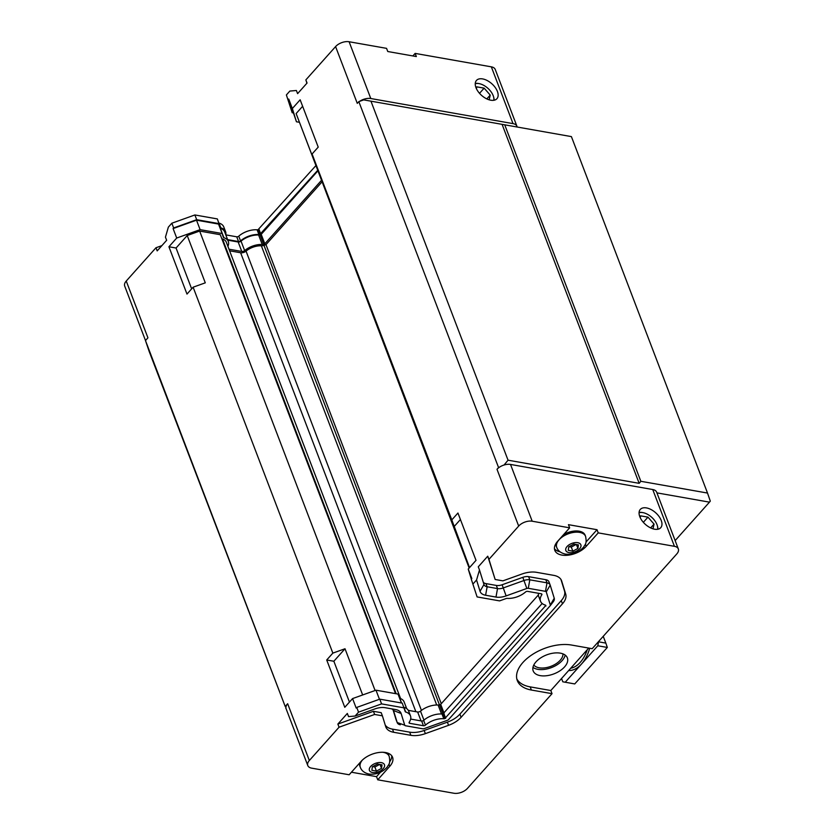 <?xml version="1.0" encoding="UTF-8"?>
<svg xmlns="http://www.w3.org/2000/svg" width="835" height="835" viewBox="0 0 835 835"><rect width="100%" height="100%" fill="white"/><g stroke="black" fill="none" stroke-linecap="round" stroke-linejoin="round"><path stroke-width="1.25" d="M298.92 122.202L296.435 121.774L292.354 108.519L300.151 99.803L318.219 147.117L312.081 153.984L314.2 160.873L296.133 113.56L302.625 106.285M191.653 288.847L176.06 248.016L187.217 235.522L205.285 282.835L193.125 287.198L186.988 294.077L168.921 246.763L176.707 238.038L173.095 228.571L196.507 220.179L218.53 224.062L222.152 233.529L200.118 229.646L176.707 238.038M176.06 248.016L168.921 246.763M469.155 568.019L296.133 113.56M469.52 567.612L451.808 519.902L457.945 513.024L476.013 560.348L468.226 569.063L471.838 578.53L471.274 579.156L477.098 596.921L499.58 600.887L506.198 598.518A1.628 0.908 -20.9 0 1 507.2 598.361A16.095 8.955 -20.9 0 0 525.549 591.984A1.628 0.908 -20.9 0 1 527.553 591.357L541.289 593.779A1.628 0.908 -20.9 0 1 541.905 594.196A1.628 0.908 -20.9 0 1 541.779 594.844L541.383 593.8M312.081 153.984L451.808 519.902M187.217 235.522L199.648 231.065L220.294 234.708L395.539 693.634M221.755 238.559A4.467 2.484 159.1 0 0 222.496 238.946A14.059 7.818 -20.9 0 1 226.316 242.181L400.591 698.571M229.615 250.813L240.626 252.754A4.467 2.484 159.1 0 0 246.054 251.126A14.059 7.818 -20.9 0 1 261.345 245.803A4.467 2.484 159.1 0 0 263.975 245.365L265.979 244.645L321.799 182.134M321.224 180.642L264.82 243.81L263.609 244.248A2.359 1.315 -20.9 0 1 262.221 244.467A16.168 8.997 159.1 0 0 244.645 250.594A2.359 1.315 -20.9 0 1 241.785 251.46L228.999 249.206M227.903 246.335A16.168 8.997 159.1 0 0 228.289 241.419A16.168 8.997 159.1 0 0 223.905 237.714A2.359 1.315 -20.9 0 1 223.269 237.171A2.359 1.315 -20.9 0 1 223.258 237.119L222.152 233.529M401.416 702.976L398.013 694.073L375.98 690.19L352.568 698.582L344.782 707.308L326.715 659.984L332.852 653.116L345.012 648.753L362.661 694.96M326.715 659.984L333.854 661.247L345.012 648.753M333.854 661.247L349.447 702.078M453.927 526.781L460.419 519.516M588.727 648.075L550.818 690.524L552.029 693.676L531.384 690.034A36.573 20.343 -20.9 0 1 517.314 680.588A36.573 20.343 -20.9 0 1 532.229 654.619A36.573 20.343 -20.9 0 1 571.558 645.048L592.192 648.691L676.778 553.96A10.156 5.647 159.1 0 0 678.333 548.939A10.156 5.647 159.1 0 0 674.429 546.32L598.236 532.876L586.18 546.372A18.287 10.177 -20.9 0 1 568.395 555.16A18.287 10.177 -20.9 0 1 554.816 550.369A18.287 10.177 -20.9 0 1 557.613 541.33L569.658 527.835L532.198 521.217A10.156 5.647 159.1 0 0 518.681 526.071L488.955 559.356L487.744 556.204L478.278 566.808L479.488 569.961L476.555 580.001L473.08 583.884M498.558 467.537L497.002 469.291A10.156 5.647 -20.9 0 1 499.361 467.256L498.558 467.537L358.831 101.63L363.695 99.887L571.401 136.606L363.695 99.887M306.894 83.239L305.861 79.889L335.586 46.593L357.276 103.373L358.831 101.63M305.861 79.889L307.061 83.041L297.594 93.645L296.394 90.493L289.849 91.067L286.384 94.95L292.198 112.715L293.043 112.861M292.354 108.519L288.743 99.062L288.19 99.689M193.125 287.198L332.852 653.116M199.648 231.065L375.092 690.503M561.558 678.5L562.811 681.798L574.741 683.938L607.327 647.449L597.808 645.768L598.528 641.812L605.824 643.107L607.327 647.449M597.808 645.768L565.222 682.258M581.463 664.076A30.477 18.547 100 0 1 568.666 670.536M589.687 648.252A30.477 18.547 100 0 1 581.567 663.961M603.235 636.322L605.824 643.107M587.276 649.703A28.442 17.316 100 0 1 570.712 668.24M488.955 559.356L495.155 579.49L502.91 580.857L522.021 574A20.322 11.304 -20.9 0 1 536.508 572.319L553.709 575.357A20.322 11.304 -20.9 0 1 561.527 580.607A20.322 11.304 -20.9 0 1 561.663 580.993L565.712 594.123A20.322 11.304 -20.9 0 1 562.477 603.788L461.108 717.296A20.322 11.304 -20.9 0 1 448.572 725.312L425.37 733.631A20.322 11.304 -20.9 0 1 410.872 735.311L393.682 732.285A20.322 11.304 -20.9 0 1 385.853 727.034A20.322 11.304 -20.9 0 1 385.718 726.638L382.388 715.825L374.644 714.457L339.062 727.212L309.336 760.508A10.156 5.647 159.1 0 0 307.781 765.528A10.156 5.647 159.1 0 0 311.695 768.158L349.155 774.765L361.211 761.269A18.287 10.177 -20.9 0 1 378.996 752.471A18.287 10.177 -20.9 0 1 392.575 757.261A18.287 10.177 -20.9 0 1 389.778 766.311L377.733 779.807L453.927 793.25A10.156 5.647 159.1 0 0 467.443 788.407L552.029 693.676M675.15 540.589L709.468 502.148L656.926 492.88M218.937 223.06A1.628 0.908 159.1 0 0 219 223.081L220.805 227.819A1.628 0.908 -20.9 0 1 220.325 227.433A1.628 0.908 -20.9 0 1 220.315 227.402L217.351 218.927L194.879 214.96L171.843 223.216L168.367 227.11L165.445 237.14L166.645 240.292L157.178 250.897L155.978 247.745L161.886 245.626M171.843 223.216L173.649 227.945L173.095 228.571M145.499 340.534L124.697 286.061A10.156 5.647 -20.9 0 1 126.242 281.04L155.978 247.745M145.478 340.565L285.205 706.473L149.162 351.41L145.478 340.565L147.931 337.81L126.242 281.04M285.674 708.007L285.925 708.049A10.156 5.647 -20.9 0 1 287.658 703.728L285.205 706.473M339.062 727.212L337.862 724.06L347.329 713.455L348.539 716.607L355.073 716.044L375.03 708.884A14.226 7.912 -20.9 0 1 385.175 707.704L395.55 709.541A14.226 7.912 -20.9 0 1 395.717 709.573A14.226 7.912 -20.9 0 1 401.124 713.487L404.735 725.197L397.189 722.525L393.577 710.815A8.131 4.519 159.1 0 0 393.525 710.658A8.131 4.519 159.1 0 0 391.344 708.8M403.827 707.266A1.628 0.908 159.1 0 0 403.9 707.287L405.706 712.015A1.628 0.908 -20.9 0 1 405.226 711.629A1.628 0.908 -20.9 0 1 405.215 711.597L402.251 703.122L379.768 699.156L356.743 707.422L358.549 712.151L355.073 716.044M356.743 707.422L356.18 708.049L352.568 698.582M335.586 46.593A10.156 5.647 -20.9 0 1 349.103 41.75L386.563 48.357L387.774 51.52L416.341 56.561L415.141 53.398L491.335 66.842A10.156 5.647 -20.9 0 1 495.249 69.472L516.928 126.252A10.156 5.647 159.1 0 0 513.014 123.622L370.792 98.53A10.156 5.647 159.1 0 0 359.635 101.338M412.866 55.945L415.141 53.398M479.488 569.961L483.966 584.5A8.131 4.519 159.1 0 0 484.018 584.657A8.131 4.519 159.1 0 0 487.149 586.754L497.524 588.591A8.131 4.519 159.1 0 0 503.328 587.913L524.025 580.492A8.131 4.519 -20.9 0 1 529.818 579.824L547.019 582.851A8.131 4.519 -20.9 0 1 550.14 584.959A8.131 4.519 -20.9 0 1 550.202 585.116L554.242 598.236A8.131 4.519 -20.9 0 1 553.323 601.659L550.088 605.886A2.035 1.127 -20.9 0 1 549.994 605.991L448.635 719.509A2.035 1.127 -20.9 0 1 447.372 720.313L424.17 728.631A2.035 1.127 -20.9 0 1 422.729 728.798L405.528 725.761A2.035 1.127 -20.9 0 1 405.507 725.761A2.035 1.127 -20.9 0 1 404.735 725.197M550.077 584.803L548.992 581.953A8.131 4.519 159.1 0 0 548.939 581.797A8.131 4.519 159.1 0 0 545.808 579.699L528.618 576.661A8.131 4.519 159.1 0 0 522.814 577.34L502.117 584.761A8.131 4.519 -20.9 0 1 496.324 585.429L485.939 583.602A8.131 4.519 -20.9 0 1 483.277 582.277M400.278 724.759L400.372 724.78A8.131 4.519 -20.9 0 1 400.278 724.759A8.131 4.519 -20.9 0 1 397.241 722.682A8.131 4.519 -20.9 0 1 397.189 722.525L395.988 719.373A8.131 4.519 159.1 0 0 396.041 719.53A8.131 4.519 159.1 0 0 396.103 719.676M393.066 709.886L395.988 719.373M374.644 714.457L373.433 711.305L337.862 724.06M382.388 715.825L381.188 712.672L373.433 711.305M560.963 579.48L564.512 590.971A20.322 11.304 -20.9 0 1 561.266 600.626L459.908 714.144A20.322 11.304 -20.9 0 1 447.362 722.16L424.159 730.479A20.322 11.304 -20.9 0 1 409.672 732.159L392.471 729.122A20.322 11.304 -20.9 0 1 385.217 725.01M495.155 579.49L487.744 556.204M220.096 228.164A2.359 1.315 159.1 0 0 220.294 228.247A16.168 8.997 -20.9 0 1 224.678 231.963L228.289 241.419M227.809 240.167L238.173 241.993A2.359 1.315 159.1 0 0 241.033 241.138A16.168 8.997 -20.9 0 1 258.61 235.011A2.359 1.315 159.1 0 0 259.998 234.781L261.209 234.343L317.613 171.175M296.435 121.774L288.743 99.062M317.415 170.653L259.915 234.385A1.628 0.908 -20.9 0 1 258.902 234.541L257.096 229.802A16.095 8.955 159.1 0 0 238.747 236.18L240.553 240.918A16.095 8.955 -20.9 0 1 258.902 234.541M240.553 240.918A1.628 0.908 -20.9 0 1 238.549 241.545L227.6 239.614M220.805 227.819A16.095 8.955 -20.9 0 1 225.575 231.639A16.095 8.955 -20.9 0 1 225.763 234.812M219.156 223.655L196.684 219.688L173.649 227.945M225.575 231.639L223.77 226.911A16.095 8.955 159.1 0 0 219 223.081M238.747 236.18A1.628 0.908 159.1 0 1 236.743 236.806L225.784 234.875M257.096 229.802A1.628 0.908 159.1 0 0 258.099 229.656L259.915 234.385M315.609 165.925L258.099 229.656M286.384 94.95L292.198 112.715M258.986 229.333L260.791 234.071M194.879 214.96L196.684 219.688M554.242 598.236L550.317 605.031A2.035 1.127 -20.9 0 1 550.088 605.886M550.317 605.031L546.267 591.9L550.202 585.116M545.808 579.699L547.019 582.851L545.474 591.337A2.035 1.127 -20.9 0 1 546.267 591.9M545.474 591.337L528.273 588.299L529.818 579.824L528.618 576.661M522.814 577.34L526.833 588.466A2.035 1.127 -20.9 0 1 528.273 588.299M526.833 588.466L506.125 595.898A14.226 7.912 -20.9 0 1 495.98 597.067L485.605 595.24A14.226 7.912 -20.9 0 1 480.041 591.284L476.555 580.001M545.766 605.438L545.787 605.5A1.628 0.908 -20.9 0 1 545.787 605.5A1.628 0.908 -20.9 0 0 545.297 605.083A16.095 8.955 -20.9 0 1 540.527 601.252A16.095 8.955 -20.9 0 1 541.779 594.844M545.787 605.5L444.805 718.591A1.628 0.908 -20.9 0 1 443.802 718.737L441.997 714.009A16.095 8.955 159.1 0 0 423.648 720.386L425.453 725.114A16.095 8.955 -20.9 0 1 443.802 718.737M425.453 725.114A1.628 0.908 -20.9 0 1 423.449 725.74L409.714 723.319A1.628 0.908 -20.9 0 1 409.098 722.901A1.628 0.908 -20.9 0 1 409.223 722.254A16.095 8.955 -20.9 0 0 410.476 715.846A16.095 8.955 -20.9 0 0 405.706 712.015M404.056 707.861L381.585 703.895L358.549 712.151M410.476 715.846L408.659 711.107A16.095 8.955 159.1 0 0 403.9 707.287M423.648 720.386A1.628 0.908 159.1 0 1 421.633 721.012L410.653 719.071M441.997 714.009A1.628 0.908 159.1 0 0 442.999 713.852L444.805 718.591M542.166 603.486L442.999 713.852M538.544 593.299A16.095 8.955 159.1 0 0 538.721 596.524L540.527 601.252M471.274 579.156L477.098 596.921M545.683 605.302L545.944 606.001M443.886 713.539L445.692 718.267M379.768 699.156L381.585 703.895M562.947 653.857A15.802 8.788 -20.9 0 1 555.118 664.326A15.802 8.788 -20.9 0 1 539.18 667.802A15.802 8.788 -20.9 0 1 533.805 664.984M565.18 655.078A18.287 10.177 -20.9 0 1 537.813 669.326A18.287 10.177 -20.9 0 1 532.949 667.384M540.224 675.63A18.287 10.177 -20.9 0 1 533.189 670.912A18.287 10.177 -20.9 0 1 546.643 654.89A18.287 10.177 -20.9 0 1 567.351 657.865A18.287 10.177 -20.9 0 1 559.899 670.849A18.287 10.177 -20.9 0 1 540.224 675.63M371.857 770.298L372.358 766.77L377.441 764.046L382.023 764.85L381.522 768.377L376.439 771.102L371.857 770.298M376.439 771.102L374.873 767L372.65 766.613M381.522 768.377L380.04 764.505M379.664 764.442L374.873 767M568.259 550.348L568.76 546.821L573.833 544.107L578.425 544.911L577.924 548.438L572.841 551.163L568.259 550.348M572.841 551.163L571.276 547.061L569.053 546.664M577.924 548.438L576.442 544.566M576.066 544.493L571.276 547.061M563.635 534.577A15.437 8.59 -20.9 0 1 585.116 535.183L585.575 536.383C587.13 544.149 584.959 544.316 583.707 547.009C578.77 552.478 572.685 554.847 565.441 554.127C560.901 553.083 557.999 550.849 556.726 547.405A15.437 8.59 -20.9 0 1 559.085 539.765A15.437 8.59 -20.9 0 1 574.104 532.333A15.437 8.59 -20.9 0 1 585.575 536.383M556.726 547.405L556.267 546.205A15.437 8.59 -20.9 0 1 556.037 543.387M387.012 752.878A15.437 8.59 -20.9 0 1 388.713 755.122L389.173 756.322C390.728 764.088 388.557 764.255 387.304 766.958C382.378 772.427 376.293 774.797 369.049 774.066C364.498 773.033 361.597 770.788 360.323 767.344A15.437 8.59 -20.9 0 1 362.338 760.101M360.323 767.344L359.864 766.144A15.437 8.59 -20.9 0 1 359.718 762.939M377.733 779.807L376.522 776.654L351.431 772.218M380.384 772.333L376.522 776.654M391.74 755.779A18.287 10.177 -20.9 0 1 389.642 761.833M569.658 527.835L568.458 524.672L597.025 529.714L586.013 542.051M560.045 551.82A18.287 10.177 -20.9 0 1 554.45 548.699M597.025 529.714L598.236 532.876M678.333 548.939L656.654 492.159A10.156 5.647 159.1 0 0 652.74 489.54L510.519 464.437A10.156 5.647 159.1 0 0 499.361 467.256M639.808 516.677A13.715 7.755 -138.2 0 1 640.288 509.433A13.715 7.755 -138.2 0 1 655.684 512.773A13.715 7.755 -138.2 0 1 660.746 527.699A13.715 7.755 -138.2 0 1 649.912 527.543A13.715 7.755 -138.2 0 1 639.808 516.677M476.409 88.677L476.816 86.85L484.143 88.145L490.218 95.106L489.174 99.824M490.218 95.106L486.826 98.906M484.143 88.145L479.52 93.322M640.226 517.669L640.633 515.853L647.97 517.147L654.045 524.098L652.991 528.826M654.045 524.098L650.642 527.908M647.97 517.147L643.336 522.324M550.818 690.524L530.183 686.881A36.573 20.343 -20.9 0 1 516.823 678.97M475.261 83.479A13.715 7.755 -138.2 0 1 478.695 83.542A13.715 7.755 -138.2 0 1 478.935 83.594M493.506 96.609A13.715 7.755 -138.2 0 1 493.579 96.839A13.715 7.755 -138.2 0 1 494.028 100.242M475.981 87.675A13.715 7.755 -138.2 0 1 476.472 80.431A13.715 7.755 -138.2 0 1 491.867 83.782A13.715 7.755 -138.2 0 1 496.929 98.697A13.715 7.755 -138.2 0 1 486.095 98.54A13.715 7.755 -138.2 0 1 475.981 87.675M475.24 83.73A13.141 7.431 -138.2 0 1 479.165 83.636A13.141 7.431 -138.2 0 1 493.433 96.38A13.141 7.431 -138.2 0 1 493.788 100.283M639.078 512.481A13.715 7.755 -138.2 0 1 642.512 512.544A13.715 7.755 -138.2 0 1 642.752 512.596M657.322 525.601A13.715 7.755 -138.2 0 1 657.395 525.841A13.715 7.755 -138.2 0 1 657.855 529.244M639.067 512.732A13.141 7.431 -138.2 0 1 642.992 512.638A13.141 7.431 -138.2 0 1 657.26 525.382A13.141 7.431 -138.2 0 1 657.604 529.286M264.82 243.81L261.209 234.343M200.118 229.646L196.507 220.179M517.105 126.951A10.156 5.647 159.1 0 0 516.928 126.252M375.98 690.19L379.455 699.271M406.687 708.612L404.15 701.964A16.168 8.997 159.1 0 0 399.777 698.258A2.359 1.315 -20.9 0 1 399.579 698.175M538.398 594.927L440.692 704.354L439.471 704.792A2.359 1.315 -20.9 0 1 438.093 705.011A16.168 8.997 159.1 0 0 420.506 711.138A2.359 1.315 -20.9 0 1 417.646 712.004L408.294 710.355M440.692 704.354L444.105 713.299M468.226 569.063L471.316 579.114M285.925 708.049A10.156 5.647 159.1 0 0 286.102 708.748L307.781 765.528M709.468 502.148L710.303 501.136L707.516 493.057L640.842 481.294L504.737 124.843M504.069 465.011L508.045 460.189L639.161 483.329L640.842 481.294M370.97 101.223L508.045 460.189M571.401 136.606L707.516 493.057M265.979 244.645L441.277 703.696M502.086 124.352L639.161 483.329M497.002 469.291L518.681 526.071M287.658 703.728L309.336 760.508M485.605 595.24L487.149 586.754L485.939 583.602M495.98 597.067L497.524 588.591L496.324 585.429M506.125 595.898L502.117 584.761M401.124 713.487L393.462 710.501M393.682 732.285L392.471 729.122M410.872 735.311L409.672 732.159M425.37 733.631L424.159 730.479M448.572 725.312L447.362 722.16M461.108 717.296L459.908 714.144M562.477 603.788L561.266 600.626M565.712 594.123L564.512 590.971M561.663 580.993L561.37 580.221M236.743 236.806L238.549 241.545M483.966 584.5L480.041 591.284M421.633 721.012L423.449 725.74M409.275 722.171L409.714 723.319M568.917 552.582A8.047 4.478 -20.9 0 1 570.107 544.201A8.047 4.478 -20.9 0 1 580.993 546.121A8.047 4.478 -20.9 0 1 568.917 552.582M382.847 752.272A15.437 8.59 -20.9 0 1 389.173 756.322M372.525 772.521A8.047 4.478 -20.9 0 1 373.704 764.14A8.047 4.478 -20.9 0 1 384.591 766.06A8.047 4.478 -20.9 0 1 372.525 772.521M389.778 766.311L388.953 764.129M586.18 546.372L585.345 544.19M652.74 489.54L674.429 546.32M510.519 464.437L532.198 521.217M531.384 690.034L530.183 686.881M263.609 244.248L259.998 234.781M262.221 244.467L258.61 235.011M244.645 250.594L241.033 241.138M241.785 251.46L238.173 241.993M223.905 237.714L220.294 228.247M513.014 123.622L491.335 66.842M370.792 98.53L349.103 41.75M399.777 698.258L401.593 703.007M417.646 712.004L421.049 720.908M420.506 711.138L423.94 720.135M438.093 705.011L441.517 713.977M439.471 704.792L442.947 713.873M222.496 238.946L396.166 693.749M240.626 252.754L415.872 711.691M246.054 251.126L421.435 710.408M261.345 245.803L436.705 705.001M263.975 245.365L439.419 704.803M550.14 584.959L548.939 581.797M397.241 722.682L396.041 719.53"/></g></svg>
